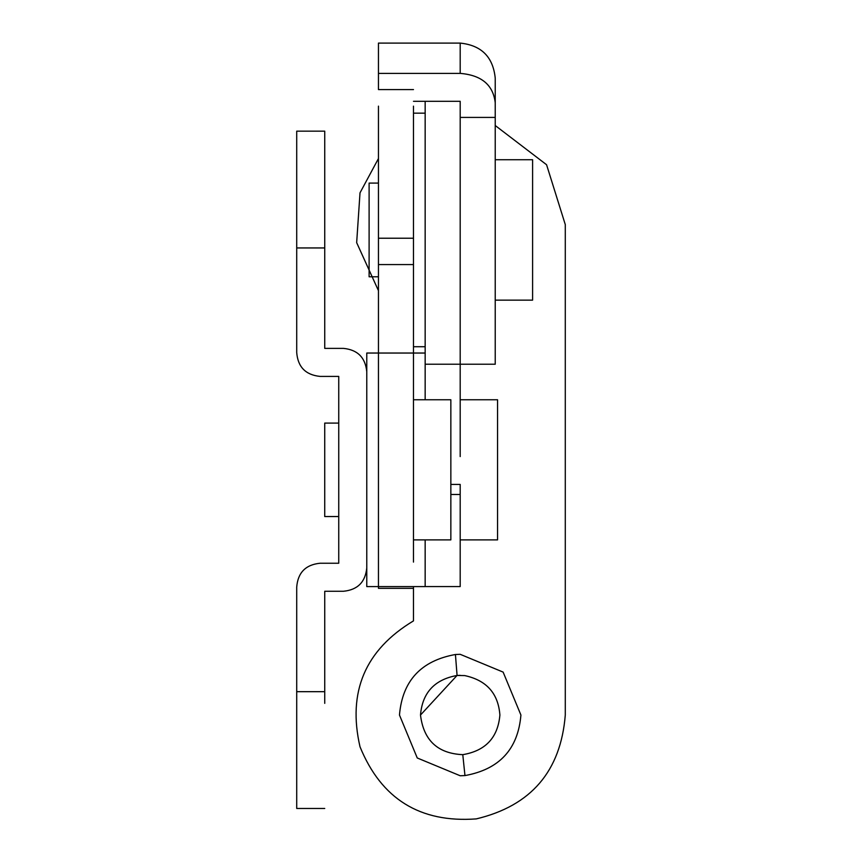 <?xml version="1.0" encoding="UTF-8"?>
<svg xmlns="http://www.w3.org/2000/svg" width="862" height="862" viewBox="0 0 862 862"><rect width="100%" height="100%" fill="white"/><g stroke="black" fill="none" stroke-linecap="round" stroke-linejoin="round"><path stroke-width="1.29" d="M338.744 516.543L324.726 516.543L324.726 423.091L338.744 423.091M413.48 539.881L450.848 539.881L450.848 399.752L413.48 399.752M460.189 539.881L497.557 539.881L497.557 399.752L460.189 399.752M378.45 276.788L369.108 276.788L369.108 183.089L378.45 183.089M495.23 300.148L532.597 300.148L532.597 159.729L495.23 159.729M425.16 539.881L425.16 586.591L413.48 586.591L413.48 588.347L378.45 588.347L378.45 238.224L413.48 238.224L413.48 562.089M425.16 361.695L425.16 399.752M366.77 353.398L366.77 586.591L413.48 586.591M378.45 353.398L378.45 586.225M450.848 494.497L460.189 494.497L460.189 586.58L425.16 586.58M460.189 494.497L460.189 484.422L450.848 484.422M460.189 363.171L460.189 456.58M413.48 101.296L460.189 101.296L460.189 364.227L425.16 364.227L425.16 101.296M495.23 102.74C493.172 84.929 481.502 75.145 460.189 73.389L460.189 43.1C481.395 45.255 493.075 56.935 495.23 78.13L495.23 364.227L460.189 364.227L460.189 117.415L495.23 117.415M460.189 43.1L378.45 43.1L378.45 73.389L460.189 73.389M413.48 89.573L378.45 89.573L378.45 73.389M324.737 691.68L296.711 691.68L296.711 808.459L296.711 587.108C297.853 572.659 305.633 564.707 320.061 563.242L338.744 563.242L338.744 376.403L320.061 376.403C305.633 374.938 297.853 366.986 296.711 352.536L296.711 131.164L296.711 247.944L324.737 247.944L324.737 131.164L324.737 348.377L343.41 348.377C357.601 349.767 365.38 357.547 366.77 371.737L366.77 567.918C365.38 582.098 357.601 589.877 343.41 591.267L324.737 591.267L324.737 703.36M462.614 754.67C437.605 753.453 423.565 740.242 420.494 715.04C422.369 692.714 434.567 679.525 457.075 675.463L464.726 675.592C486.545 680.29 498.268 693.447 499.895 715.04C497.913 737.624 485.543 750.834 462.786 754.659C437.702 753.539 423.598 740.329 420.494 715.04L457.032 675.463M464.726 675.592C486.545 680.29 498.268 693.447 499.895 715.04M462.786 754.659L464.963 775.574L460.189 775.757L417.251 757.978L399.472 715.04C402.349 680.905 421.001 660.723 455.427 654.506L457.075 675.463L460.189 675.334M455.427 654.506L460.189 654.312L503.128 672.101L520.917 715.04C518.04 749.175 499.389 769.357 464.963 775.574M565.289 224.605L546.573 164.739L495.23 125.518L546.573 164.739L565.289 224.605L565.289 715.04C560.753 771.199 531.078 805.83 476.266 818.9C420.063 823.005 381.316 798.966 360.014 746.804C347.364 691.895 365.186 649.926 413.48 620.888L413.48 588.347M378.45 290.656L356.663 242.653L360.014 192.84L378.45 158.543L360.014 192.84L356.663 242.653L378.45 290.656M565.289 715.04C560.753 771.199 531.078 805.83 476.266 818.9C420.063 823.005 381.316 798.966 360.014 746.804C347.364 691.895 365.186 649.926 413.48 620.888M413.48 106.145L413.48 238.224M378.45 106.145L378.45 238.224M378.45 264.569L413.48 264.569M425.16 353.043L366.77 353.043M425.16 113.17L413.48 113.17M413.48 346.718L425.16 346.718M296.711 131.164L324.737 131.164M296.711 808.459L324.737 808.459"/></g></svg>
